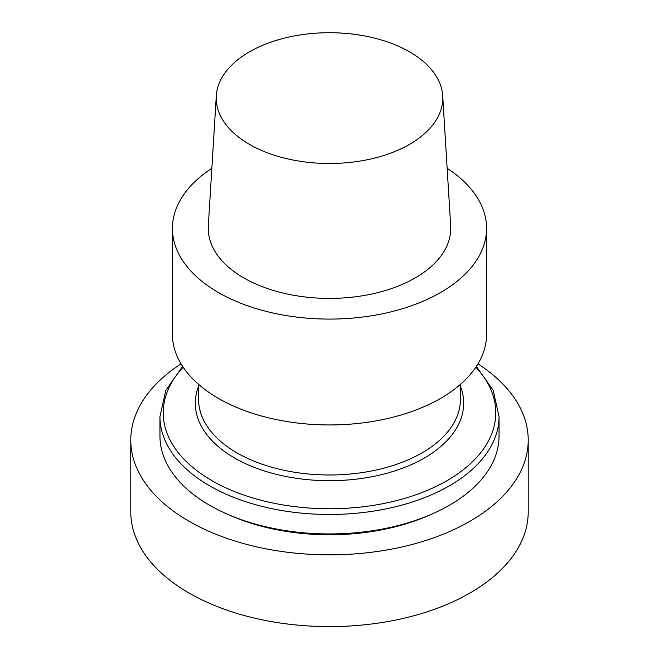 <?xml version="1.0" encoding="UTF-8"?>
<svg xmlns="http://www.w3.org/2000/svg" width="659" height="659" viewBox="0 0 659 659"><rect width="100%" height="100%" fill="white"/><g stroke="black" fill="none" stroke-linecap="round" stroke-linejoin="round"><path stroke-width="0.99" d="M218.426 398.382A157.081 90.687 0 0 0 389.609 418.045A157.081 90.687 0 0 0 486.581 334.261L486.581 228.393A157.081 90.687 0 0 0 447.14 168.3A157.081 90.687 0 0 1 486.581 228.393A157.081 90.687 0 0 1 389.609 312.185A157.081 90.687 0 0 1 218.426 292.522A157.081 90.687 0 0 0 389.609 312.185A157.081 90.687 0 0 0 486.581 228.393L486.581 334.261A157.081 90.687 0 0 1 389.609 418.045A157.081 90.687 0 0 1 218.426 398.382A157.081 90.687 0 0 1 172.419 334.261A157.081 90.687 0 0 0 218.426 398.382M243.764 277.9A121.256 70.002 0 0 0 377.879 292.588A121.256 70.002 0 0 0 450.682 225.913A121.256 70.002 0 0 1 377.879 292.588A121.256 70.002 0 0 1 243.764 277.9A121.256 70.002 0 0 1 208.318 225.913A121.256 70.002 0 0 0 243.764 277.9M211.86 168.3A157.081 90.687 0 0 0 172.419 228.393A157.081 90.687 0 0 0 218.426 292.522A157.081 90.687 0 0 1 172.419 228.393A157.081 90.687 0 0 1 211.86 168.3M409.585 51.863A113.257 65.389 180 0 1 442.691 95.786A113.257 65.389 180 0 1 329.5 163.498A113.257 65.389 180 0 1 216.309 95.786A113.257 65.389 180 0 1 288.016 37.258A113.257 65.389 180 0 1 409.585 51.863A113.257 65.389 180 0 1 442.691 95.786A113.257 65.389 180 0 1 329.5 163.498A113.257 65.389 180 0 1 216.309 95.786A113.257 65.389 180 0 1 288.016 37.258A113.257 65.389 180 0 1 409.585 51.863M499.044 436.052A169.544 97.886 180 0 1 329.5 533.938A169.544 97.886 180 0 1 159.956 436.052A169.544 97.886 180 0 0 329.5 533.938A169.544 97.886 180 0 0 499.044 436.052L499.044 416.595A169.544 97.886 180 0 1 329.5 514.481A169.544 97.886 180 0 1 159.956 416.595L159.956 436.052L159.956 416.595A169.544 97.886 180 0 0 329.5 514.481A169.544 97.886 180 0 0 499.044 416.595L493.22 390.433L476.375 366.412L493.22 390.433L499.044 416.595L499.044 436.052M430.516 514.663A163.934 94.649 180 0 1 228.484 514.663A163.934 94.649 180 0 0 430.516 514.663M188.985 521.244A198.721 114.732 0 0 0 405.549 546.113A198.721 114.732 0 0 0 528.221 440.121A198.721 114.732 0 0 0 477.973 363.867A198.721 114.732 0 0 1 528.221 440.121A198.721 114.732 0 0 1 405.549 546.113A198.721 114.732 0 0 1 188.985 521.244A198.721 114.732 0 0 1 130.779 440.121A198.721 114.732 0 0 0 188.985 521.244M181.027 363.867A198.721 114.732 0 0 0 130.779 440.121A198.721 114.732 0 0 1 181.027 363.867M188.985 593.001A198.721 114.732 0 0 0 405.549 617.87A198.721 114.732 0 0 0 528.221 511.87L528.221 440.121L528.221 511.87A198.721 114.732 0 0 1 405.549 617.87A198.721 114.732 0 0 1 188.985 593.001A198.721 114.732 0 0 1 130.779 511.87A198.721 114.732 0 0 0 188.985 593.001M460.402 399.403A130.902 75.571 180 0 1 329.5 474.982A130.902 75.571 180 0 1 198.598 399.403A130.902 75.571 180 0 0 329.5 474.982A130.902 75.571 180 0 0 460.402 399.403L460.402 384.386L460.402 399.403M460.402 386.207A134.181 77.465 180 0 1 329.5 480.699A134.181 77.465 180 0 1 198.598 386.207A134.181 77.465 180 0 0 329.5 480.699A134.181 77.465 180 0 0 460.402 386.207M475.847 367.203A166.266 95.992 180 0 1 329.5 508.756A166.266 95.992 180 0 1 183.153 367.203A166.266 95.992 180 0 0 329.5 508.756A166.266 95.992 180 0 0 475.847 367.203M172.419 334.261L172.419 228.393L172.419 334.261M216.309 95.786L208.318 225.913L216.309 95.786M442.691 95.786L450.682 225.913L442.691 95.786M198.598 384.386L198.598 399.403L198.598 384.386M182.625 366.412L165.78 390.433L159.956 416.595L165.78 390.433L182.625 366.412M130.779 511.87L130.779 440.121L130.779 511.87"/></g></svg>
